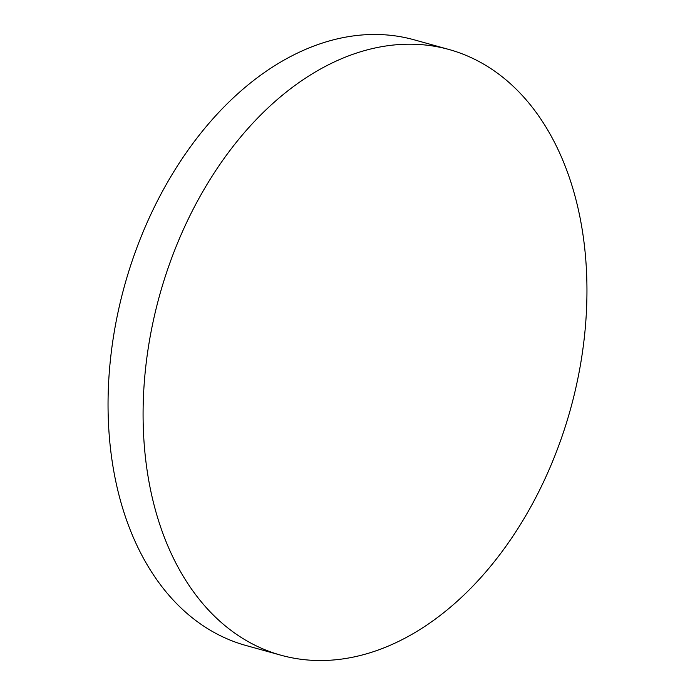 <?xml version="1.0" encoding="UTF-8"?>
<svg xmlns="http://www.w3.org/2000/svg" width="695" height="695" viewBox="0 0 695 695"><rect width="100%" height="100%" fill="white"/><g stroke="black" fill="none" stroke-linecap="round" stroke-linejoin="round"><path stroke-width="1.04" d="M144.221 383.362A314.296 213.174 -74.5 0 1 387.532 45.757A314.296 213.174 -74.5 0 1 449.083 49.519A314.296 213.174 -74.5 0 1 585.816 321.368A314.296 213.174 -74.5 0 1 342.505 658.964A314.296 213.174 -74.5 0 1 280.945 655.211A314.296 213.174 -74.5 0 1 144.221 383.362M280.945 655.211L245.917 645.481A314.296 213.174 -74.5 0 1 109.185 373.632A314.296 213.174 -74.5 0 1 352.495 36.036A314.296 213.174 -74.5 0 1 414.055 39.789L449.083 49.519"/></g></svg>
